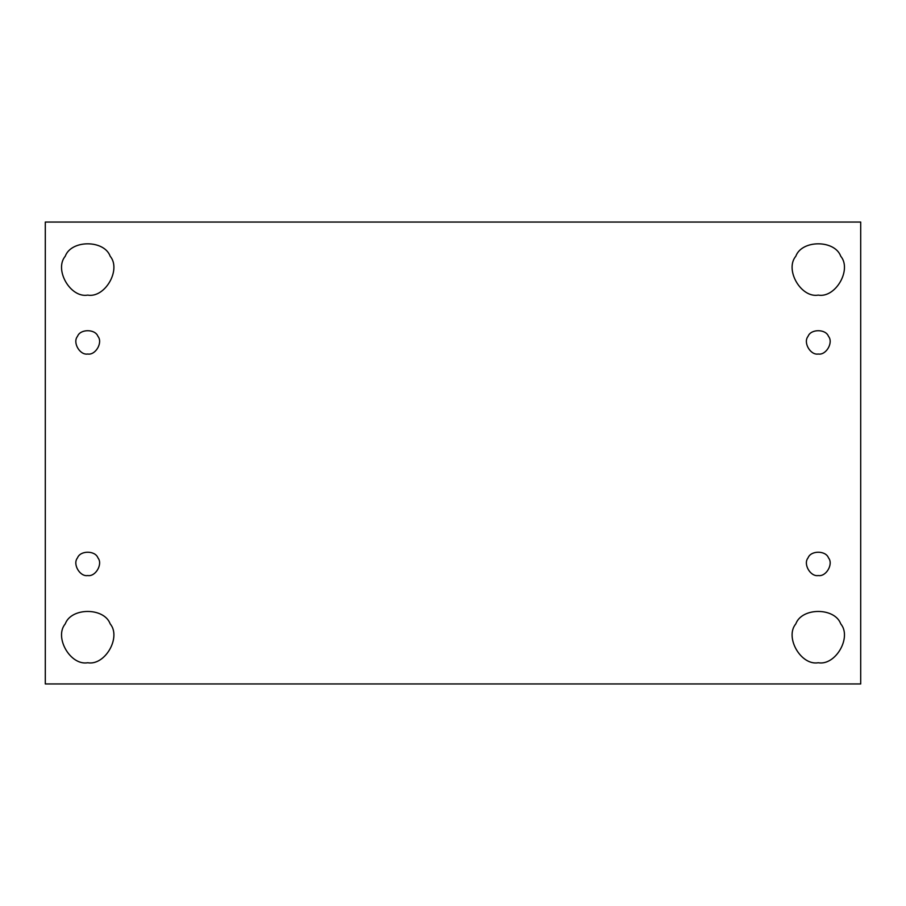 <?xml version="1.0" encoding="UTF-8"?>
<svg xmlns="http://www.w3.org/2000/svg" width="906" height="906" viewBox="0 0 906 906"><rect width="100%" height="100%" fill="white"/><g stroke="black" fill="none" stroke-linecap="round" stroke-linejoin="round"><path stroke-width="1.36" d="M87.723 575.548C95.583 576.963 103.08 563.974 97.927 557.87C95.221 550.35 80.226 550.35 77.52 557.87C72.355 563.974 79.853 576.963 87.723 575.548C79.853 576.963 72.355 563.974 77.52 557.87C80.226 550.35 95.221 550.35 97.927 557.87C103.08 563.974 95.583 576.963 87.723 575.548M87.723 662.739C105.017 665.853 121.517 637.28 110.17 623.86C104.213 607.314 71.223 607.314 65.266 623.86C53.918 637.28 70.419 665.853 87.723 662.739C70.419 665.853 53.918 637.28 65.266 623.86C71.223 607.314 104.213 607.314 110.17 623.86C121.517 637.28 105.017 665.853 87.723 662.739M818.277 662.739C835.581 665.853 852.082 637.28 840.734 623.86C834.777 607.314 801.787 607.314 795.83 623.86C784.483 637.28 800.983 665.853 818.277 662.739C800.983 665.853 784.483 637.28 795.83 623.86C801.787 607.314 834.777 607.314 840.734 623.86C852.082 637.28 835.581 665.853 818.277 662.739M818.277 575.548C826.147 576.963 833.645 563.974 828.48 557.87C825.774 550.35 810.779 550.35 808.073 557.87C802.92 563.974 810.417 576.963 818.277 575.548C810.417 576.963 802.92 563.974 808.073 557.87C810.779 550.35 825.774 550.35 828.48 557.87C833.645 563.974 826.147 576.963 818.277 575.548M818.277 354.02C826.147 355.435 833.645 342.445 828.48 336.341C825.774 328.833 810.779 328.833 808.073 336.341C802.92 342.445 810.417 355.435 818.277 354.02C810.417 355.435 802.92 342.445 808.073 336.341C810.779 328.833 825.774 328.833 828.48 336.341C833.645 342.445 826.147 355.435 818.277 354.02M818.277 295.107C835.581 298.221 852.082 269.648 840.734 256.217C834.777 239.682 801.787 239.682 795.83 256.217C784.483 269.648 800.983 298.221 818.277 295.107C800.983 298.221 784.483 269.648 795.83 256.217C801.787 239.682 834.777 239.682 840.734 256.217C852.082 269.648 835.581 298.221 818.277 295.107M87.723 295.107C105.017 298.221 121.517 269.648 110.17 256.217C104.213 239.682 71.223 239.682 65.266 256.217C53.918 269.648 70.419 298.221 87.723 295.107C70.419 298.221 53.918 269.648 65.266 256.217C71.223 239.682 104.213 239.682 110.17 256.217C121.517 269.648 105.017 298.221 87.723 295.107M87.723 354.02C95.583 355.435 103.08 342.445 97.927 336.341C95.221 328.833 80.226 328.833 77.52 336.341C72.355 342.445 79.853 355.435 87.723 354.02C79.853 355.435 72.355 342.445 77.52 336.341C80.226 328.833 95.221 328.833 97.927 336.341C103.08 342.445 95.583 355.435 87.723 354.02M45.3 222.049L860.7 222.049L45.3 222.049L45.3 683.951L45.3 222.049M860.7 683.951L45.3 683.951L860.7 683.951L860.7 222.049L860.7 683.951"/></g></svg>
